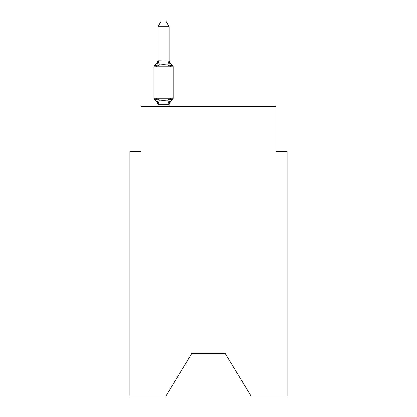 <?xml version="1.0" encoding="UTF-8"?>
<svg xmlns="http://www.w3.org/2000/svg" width="417" height="417" viewBox="0 0 417 417"><rect width="100%" height="100%" fill="white"/><g stroke="black" fill="none" stroke-linecap="round" stroke-linejoin="round"><path stroke-width="0.63" d="M225.123 353.475L251.06 396.15L287.11 396.15L287.11 151.34L275.877 151.34L275.877 106.424L141.123 106.424L141.123 151.34L129.89 151.34L129.89 396.15L165.94 396.15L191.877 353.475L225.123 353.475L191.877 353.475M170.6 98.662L171.976 100.242L170.6 98.662L171.976 100.242L170.6 98.662L171.976 100.242L170.6 98.662L171.976 100.242L170.6 98.662L171.976 100.242L170.6 98.662L171.976 100.242L170.6 98.662L171.976 100.242L170.6 98.662L169.104 104.255L158.059 104.255L156.563 98.662L155.187 100.242A2.247 2.247 0 0 1 153.925 98.224A2.247 2.247 0 0 0 155.187 100.242A2.247 2.247 0 0 1 153.925 98.224A2.247 2.247 0 0 0 155.187 100.242A2.247 2.247 0 0 1 153.925 98.224A2.247 2.247 0 0 0 155.187 100.242A2.247 2.247 0 0 1 153.925 98.224A2.247 2.247 0 0 0 155.187 100.242A2.247 2.247 0 0 1 153.925 98.224A2.247 2.247 0 0 0 155.187 100.242A2.247 2.247 0 0 1 153.925 98.224A2.247 2.247 0 0 0 155.187 100.242A2.247 2.247 0 0 1 153.925 98.224A2.247 2.247 0 0 0 155.187 100.242A2.247 2.247 0 0 1 153.925 98.224A2.247 2.247 0 0 0 155.187 100.242A2.247 2.247 0 0 1 153.925 98.224A2.247 2.247 0 0 0 155.187 100.242A2.247 2.247 0 0 1 153.925 98.224A2.247 2.247 0 0 0 155.187 100.242A2.247 2.247 0 0 1 153.925 98.224A2.247 2.247 0 0 0 155.187 100.242A2.247 2.247 0 0 1 153.925 98.224A2.247 2.247 0 0 0 155.187 100.242A2.247 2.247 0 0 1 153.925 98.224A2.247 2.247 0 0 0 155.187 100.242L156.563 98.662L155.187 100.242A2.247 2.247 0 0 1 153.925 98.224A2.247 2.247 0 0 0 155.187 100.242L156.563 98.662L155.187 100.242L156.563 98.662L155.187 100.242L156.563 98.662L155.187 100.242L156.563 98.662L155.187 100.242L156.563 98.662L155.187 100.242L156.563 98.662L155.187 100.242L156.563 98.662L159.367 100.106L163.579 100.33L167.796 100.106L170.6 98.662L171.976 100.242L171.335 99.934M169.198 104.688A4.941 4.941 0 0 1 171.976 100.242A2.247 2.247 0 0 0 173.237 98.224L173.237 66.777A2.247 2.247 0 0 0 171.976 64.76L170.6 66.339L171.976 64.76A2.247 2.247 0 0 1 173.237 66.777A2.247 2.247 0 0 0 171.976 64.76L170.6 66.339L171.976 64.76A2.247 2.247 0 0 1 173.237 66.777A2.247 2.247 0 0 0 171.976 64.76L170.6 66.339L171.976 64.76A2.247 2.247 0 0 1 173.237 66.777A2.247 2.247 0 0 0 171.976 64.76L170.6 66.339L171.976 64.76A2.247 2.247 0 0 1 173.237 66.777A2.247 2.247 0 0 0 171.976 64.76L170.6 66.339L171.976 64.76A2.247 2.247 0 0 1 173.237 66.777A2.247 2.247 0 0 0 171.976 64.76L170.6 66.339L171.976 64.76A2.247 2.247 0 0 1 173.237 66.777A2.247 2.247 0 0 0 171.976 64.76L170.6 66.339L167.796 64.896L163.579 64.671L159.367 64.896L156.563 66.339L155.187 64.76L155.828 65.068M169.198 26.688L157.965 26.688L161.337 20.85L165.825 20.85L169.198 26.688L169.198 60.981L170.6 66.339L171.976 64.76A2.247 2.247 0 0 1 173.237 66.777L153.925 66.777A2.247 2.247 0 0 1 155.187 64.76L156.563 66.339L155.187 64.76A4.941 4.941 0 0 0 157.965 60.319L157.965 60.981L157.965 60.319M157.965 104.021L157.308 101.029L157.965 104.688A4.941 4.941 0 0 0 155.187 100.242M169.198 104.021L169.724 101.378L169.198 104.021M157.965 26.688L157.965 60.778L169.198 60.981M156.563 66.339L155.187 64.76L156.563 66.339L155.187 64.76L156.563 66.339L155.187 64.76L156.563 66.339L155.187 64.76L156.563 66.339L155.187 64.76L156.563 66.339L155.187 64.76L156.563 66.339L157.965 60.778M153.925 66.777L153.925 98.224L173.237 98.224M169.198 106.424L169.198 104.224M157.965 106.424L157.965 104.224M169.198 60.319A4.941 4.941 0 0 0 171.976 64.76M159.367 100.106L158.059 104.255M167.796 100.106L169.104 104.255M158.059 60.752L159.367 64.896M169.104 60.752L167.796 64.896"/></g></svg>
